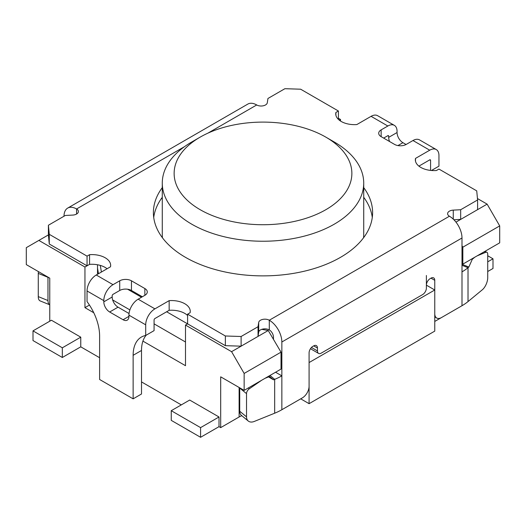 <?xml version="1.0" encoding="UTF-8"?>
<svg xmlns="http://www.w3.org/2000/svg" width="526" height="526" viewBox="0 0 526 526"><rect width="100%" height="100%" fill="white"/><g stroke="black" fill="none" stroke-linecap="round" stroke-linejoin="round"><path stroke-width="0.79" d="M445.726 315.113A25.899 14.952 180 0 1 445.66 315.153L434.765 321.439M309.084 403.679L434.765 331.117L434.765 289.997L309.084 362.559L309.084 403.679L300.708 398.839L281.436 409.964A25.899 14.952 180 0 1 280.45 410.504M241.796 415.691A19.534 11.276 0 0 0 239.12 416.98L220.69 427.625L219.013 426.658L200.577 437.297L200.577 427.625L171.252 410.694L189.689 400.049L219.013 416.98L219.013 426.658M80.761 346.838L62.331 357.483L62.331 347.804L33 330.874L51.436 320.235L80.761 337.166L80.761 346.838L99.611 357.719M141.507 381.909L181.306 404.888M426.389 275.486L426.389 285.158L434.765 289.997M461.992 263.631L462.834 264.118L462.834 247.187L461.992 245.734M244.149 373.44L231.578 351.677L268.24 330.506L281.015 352.157L244.149 373.44L244.149 390.377L281.015 369.088L281.015 352.157M340.506 121.033L340.506 119.481L338.409 118.271M455.97 222.123L487.129 204.134L477.463 198.552M487.129 204.134L499.7 225.904L499.7 242.834L462.834 264.118M499.7 225.904L462.834 247.187M244.149 390.377L220.69 376.833L220.69 427.625M142.914 341.118L185.494 365.702L185.494 325.068L231.578 351.677M89.446 305.06L84.949 307.657L93.773 312.746M84.949 307.657L84.949 267.017L38.871 240.415L26.3 247.667L26.3 264.604L49.76 278.149L49.76 321.202M268.24 330.506L261.777 329.342M185.494 325.068L187.591 323.858L166.643 311.767M340.506 119.481L339.303 120.171M84.949 267.017L89.558 264.361L87.046 265.808L49.273 244.005L48.405 234.912L38.871 240.415M97.52 274.276L97.52 264.762M185.494 341.999L154.079 323.858M129.889 309.899L112.656 299.945M97.52 268.115L98.454 273.737M162.455 237.791A100.722 58.149 180 0 1 162.278 234.366L162.278 183.087A100.722 58.149 180 0 1 191.78 141.974L200.156 137.135A88.868 51.311 180 0 1 325.844 137.135A88.868 51.311 180 0 1 325.844 209.696A88.868 51.311 180 0 1 200.163 209.696A88.868 51.311 180 0 1 200.156 137.135M325.844 137.135L334.22 141.974A100.722 58.149 180 0 1 363.722 183.087L363.722 234.366A100.722 58.149 180 0 1 363.545 237.791M141.507 297.256L127.594 289.221M161.212 198.808L162.278 198.19M101.4 272.034L100.295 265.413M363.722 183.087A100.722 58.149 180 0 1 334.22 224.207A100.722 58.149 180 0 1 224.457 236.812A100.722 58.149 180 0 1 162.278 183.087M363.722 187.637A109.605 63.278 180 0 1 372.605 212.596A109.605 63.278 180 0 1 304.942 271.061A109.605 63.278 180 0 1 185.494 257.345A109.605 63.278 180 0 1 153.395 212.596A109.605 63.278 180 0 1 162.278 187.637M129.041 313.516L118.048 307.164A8.298 4.787 -120 0 1 112.183 297.006L112.183 295.803A1.183 0.684 120 0 1 113.018 294.35L119.724 290.483L119.724 280.805L113.018 284.678A13.032 7.528 120 0 0 103.806 300.642L103.806 301.845A8.298 4.787 -120 0 0 109.671 312.003L123.077 319.742A8.298 4.787 -120 0 0 127.22 320.156A8.298 4.787 -120 0 0 128.942 316.356L128.942 315.153A13.032 7.528 -60 0 1 138.154 299.189L154.914 308.861L169.155 300.642A18.726 10.809 180 0 1 190.254 311.366A18.726 10.809 180 0 1 190.103 312.733L187.591 314.186L225.365 335.989L241.112 336.495L258.042 326.725L258.7 322.451A6.213 3.59 180 0 1 262.77 319.394A6.213 3.59 180 0 1 269.286 320.229L449.428 216.225A6.213 3.59 180 0 1 447.606 213.688A6.213 3.59 180 0 1 453.267 210.117L460.671 209.736L477.595 199.965L476.727 190.866L438.954 169.063L436.442 170.509A18.726 10.809 180 0 1 415.343 159.786A18.726 10.809 180 0 1 415.494 158.418L429.735 150.193L412.982 140.521A13.032 7.528 -60 0 1 419.498 139.877L436.251 149.548A13.032 7.528 120 0 0 429.735 150.193M406.065 144.505L402.923 142.691A8.298 4.787 60 0 1 397.058 132.532L397.058 131.329A13.032 7.528 120 0 0 394.362 125.366A13.032 7.528 120 0 0 387.846 126.01L381.14 129.876A8.298 4.787 180 0 0 378.713 133.262A8.298 4.787 180 0 0 381.14 136.648L394.546 144.394A8.298 4.787 180 0 0 406.276 144.394L412.982 140.521M387.846 126.01L371.086 116.331L356.845 124.557A18.726 10.809 180 0 1 335.746 113.833A18.726 10.809 180 0 1 335.897 112.465L338.409 111.012L300.635 89.203L284.888 88.703L267.958 98.474L267.3 102.748A6.213 3.59 180 0 1 263.23 105.798A6.213 3.59 180 0 1 256.714 104.963A17.772 10.264 60 0 0 247.831 104.082L67.683 208.092A17.772 10.264 -120 0 0 64.008 216.225M76.572 214.043L76.572 208.973A6.213 3.59 180 0 1 78.394 211.505A6.213 3.59 180 0 1 72.733 215.081L65.329 215.463L48.405 225.233L49.273 234.326L87.046 256.136L89.558 254.683A18.726 10.809 180 0 1 110.657 265.406A18.726 10.809 180 0 1 110.506 266.781L96.265 274.999L113.018 284.678M119.724 280.805A8.298 4.787 180 0 1 131.454 280.805L144.86 288.544A8.298 4.787 180 0 1 147.287 291.93A8.298 4.787 180 0 1 144.86 295.316L144.86 288.544M138.154 299.189L144.86 295.316M153.717 217.435A109.605 63.278 180 0 1 162.278 197.309M363.722 197.309A109.605 63.278 180 0 1 372.283 217.435M418.9 166.131L429.735 159.871A1.183 0.684 -60 0 1 430.327 159.812A1.183 0.684 -60 0 1 430.577 160.351L430.577 170.411M453.899 219.763L460.671 219.408L477.595 209.637L477.595 199.965M187.591 314.186L187.591 323.858L225.365 345.667L241.112 346.167L258.042 336.397L258.7 332.123A6.213 3.59 180 0 1 262.77 329.072A6.213 3.59 180 0 1 269.286 329.907A5.924 3.419 -120 0 1 273.474 337.159L273.474 339.099M154.914 308.861A13.032 7.528 120 0 0 145.695 324.825L145.695 335.47L154.079 330.63L154.079 319.992A1.183 0.684 120 0 1 154.914 318.539L169.155 310.314A18.726 10.809 180 0 1 187.591 315.482M119.724 290.483A8.298 4.787 180 0 1 131.454 290.483L142.349 296.769M89.558 254.683L89.558 264.361A18.726 10.809 180 0 1 107.1 268.747M383.651 138.101L387.846 135.682A1.183 0.684 -60 0 1 388.438 135.623A1.183 0.684 -60 0 1 388.681 136.168L388.681 137.371L397.058 132.532M460.671 219.408L460.671 209.736M258.042 336.397L258.042 326.725M241.112 346.167L241.112 336.495M48.405 234.912L48.405 225.233M275.565 372.237L281.851 375.86L281.851 341.999A17.772 10.264 -120 0 0 269.286 320.229L269.286 329.907M310.465 348.712L318.565 353.393A5.332 3.077 -60 0 0 321.235 353.124L422.615 294.593A5.332 3.077 -60 0 0 426.389 288.064L426.389 285.158A5.332 3.077 -60 0 1 430.156 278.629L430.991 278.149A5.332 3.077 -60 0 1 433.661 277.879A5.332 3.077 -60 0 1 434.765 280.325L434.765 313.7A9.481 5.47 -60 0 0 436.725 318.039A9.481 5.47 -60 0 0 441.465 317.572L461.992 305.718L461.992 237.995A17.772 10.264 60 0 0 449.428 216.225M261.692 380.245L249.331 388.78A4.741 3.169 129.5 0 0 246.523 393.639L246.523 416.842A9.481 6.338 129.5 0 0 248.252 421.017A9.481 6.338 129.5 0 0 254.288 421.444L274.671 413.206L274.671 379.345A53.797 31.06 -0 0 0 281.851 375.86L281.851 409.728L302.378 397.873A9.481 5.47 -60 0 0 309.084 386.262L309.084 352.887A5.332 3.077 -60 0 1 312.852 346.351L313.693 345.871A5.332 3.077 -60 0 1 316.356 345.608A5.332 3.077 -60 0 1 317.461 348.048L317.461 350.947A5.332 3.077 -60 0 0 318.565 353.393M184.481 146.669L76.572 208.973A17.772 10.264 -120 0 0 67.683 208.092M474.774 257.227L472.295 259.265L468.844 267.037L468.022 267.708L468.022 301.576L482.296 289.806A9.481 4.438 112 0 0 487.733 277.583L487.733 254.374A4.741 2.222 112 0 0 486.793 252.224A4.741 2.222 112 0 0 485.768 252.276L477.115 255.873M468.022 301.576A53.797 31.06 180 0 1 461.992 305.718M38.497 271.646A4.741 2.222 -68 0 0 38.267 273.402L38.267 296.611A9.481 4.438 -68 0 0 40.154 300.918L49.76 304.797A9.481 4.438 -68 0 1 47.971 300.537L47.971 277.327A4.741 2.222 -68 0 1 47.978 277.117M269.969 375.465L274.671 379.345L273.5 379.818L268.562 376.892L265.032 378.319M268.562 376.892L268.128 376.531M239.731 387.826A4.741 3.169 129.5 0 0 239.725 388.03L239.725 411.24A9.481 6.338 129.5 0 0 241.46 415.415L248.252 421.017M273.5 379.818L268.944 376.057M281.851 409.728A53.797 31.06 180 0 1 274.671 413.206M472.295 259.265L471.677 259.016M468.844 267.037L461.992 264.269M461.992 271.857A53.797 31.06 -0 0 0 468.022 267.708L461.992 265.275M431.445 170.49L438.954 166.157L438.954 155.518A13.032 7.528 120 0 0 436.251 149.548M415.494 161.153L415.494 158.418M389.595 141.533A8.298 4.787 60 0 1 388.681 137.371M371.086 116.331A13.032 7.528 -60 0 1 377.602 115.687L394.362 125.366M169.155 310.314L169.155 300.642M145.695 335.47A39.851 23.012 -120 0 0 141.382 337.061A39.851 23.012 -120 0 0 133.131 355.306L133.131 398.839L99.611 379.489L99.611 335.956A39.851 23.012 -120 0 0 87.046 301.608L87.046 290.963A13.032 7.528 -60 0 1 96.265 274.999M133.131 398.839L141.507 394L141.507 350.467A39.851 23.012 -120 0 1 146.228 335.161M87.046 265.808L87.046 256.136M49.273 244.005L49.273 234.326M338.409 119.389L338.409 111.012M335.897 115.201L335.897 112.465M225.365 345.667L225.365 335.989M487.733 255.761L493 258.799L487.733 261.836M487.733 271.508L493 268.47L493 258.799M219.013 416.98L200.577 427.625M200.577 437.297L171.252 420.366L171.252 410.694M62.331 357.483L33 340.552L33 330.874M80.761 337.166L62.331 347.804M239.12 387.471L239.12 416.98M207.829 133.19L256.714 104.963M112.183 297.006L103.806 301.845M281.851 341.999L461.992 237.995M430.991 278.149L434.765 280.325M313.693 345.871L317.461 348.048M311.451 347.476L317.461 350.947M38.267 273.402L47.971 277.327M38.267 296.611L47.971 300.537M249.331 388.78L248.331 387.958M246.523 393.639L239.725 388.03M246.523 416.842L239.725 411.24M485.768 252.276L484.341 251.698M381.14 136.648L381.14 129.876M429.735 159.871L430.577 160.351M397.932 145.577L402.923 142.691M387.846 135.682L388.681 136.168M131.454 290.483L131.454 280.805M145.695 324.825L128.942 315.153M133.131 355.306L141.507 350.467M118.048 307.164L109.671 312.003M128.942 316.356L123.077 319.742M103.806 300.642L87.046 290.963M258.7 332.123L258.7 322.451M453.267 219.138L453.267 210.117M434.765 316.908L436.725 318.039M486.793 252.224L484.821 251.421"/></g></svg>
